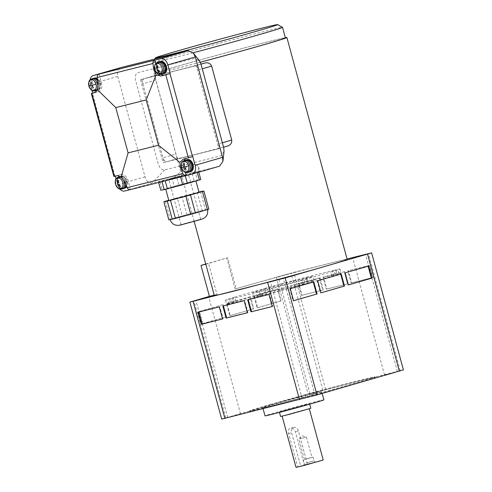 <?xml version="1.0" encoding="UTF-8"?>
<svg xmlns="http://www.w3.org/2000/svg" width="492" height="492" viewBox="0 0 492 492"><rect width="100%" height="100%" fill="white"/><g stroke="black" fill="none" stroke-linecap="round" stroke-linejoin="round"><path stroke-width="0.37" stroke-dasharray="2.46 1.84" d="M200.287 62.238A68.843 1.199 164.8 0 1 171.228 69.784A68.843 1.199 164.8 0 1 154.027 73.622A68.843 1.199 164.8 0 1 196.419 60.94A68.843 1.199 164.8 0 1 269.702 41.365A68.843 1.199 164.8 0 1 285.323 37.687M347.192 259.444A68.843 1.199 -15.2 0 0 329.997 263.281A68.843 1.199 -15.2 0 0 236.16 288.681L227.747 257.734A68.843 1.199 -15.2 0 0 208.59 263.509L216.997 294.462A68.843 1.199 -15.2 0 0 214.321 295.538M227.47 146.062A68.843 1.199 164.8 0 1 194.297 154.697A68.843 1.199 164.8 0 1 177.803 158.522C177.397 158.504 176.794 157.016 175.995 154.045L155.896 80.073C155.091 77.146 154.875 75.614 155.244 75.491A68.843 1.199 -15.2 0 0 171.739 71.666A68.843 1.199 -15.2 0 0 200.976 64.077M155.896 80.073L142.858 83.837A4.692 3.136 73.9 0 1 144.593 78.566L155.244 75.491L144.666 78.548L194.334 66.082A4.692 3.136 73.9 0 1 198.608 69.846L202.261 68.794M312.98 395.931L302.254 398.754L312.98 395.931M288.939 273.89L278.214 276.713L288.939 273.89M320.729 390.888L310.003 393.711L320.729 390.888M395.273 372.18L384.547 375.009L395.273 372.18M238.435 414.633L227.71 417.462L238.435 414.633M193.116 52.779A67.281 1.175 164.8 0 1 169.476 58.892A67.281 1.175 164.8 0 1 152.668 62.644A67.281 1.175 164.8 0 1 152.674 62.619A67.281 1.175 164.8 0 1 174.008 55.94A67.281 1.175 164.8 0 1 265.711 31.119A67.281 1.175 164.8 0 1 282.506 27.349M200.275 62.213A67.281 1.175 164.8 0 1 172.348 69.458A67.281 1.175 164.8 0 1 155.54 73.21A67.281 1.175 164.8 0 1 196.966 60.824A67.281 1.175 164.8 0 1 268.583 41.685A67.281 1.175 164.8 0 1 285.391 37.933M270.477 405.045A64.932 1.132 164.8 0 1 337.813 386.552A64.932 1.132 164.8 0 1 375.205 377.462A64.932 1.132 164.8 0 1 354.615 383.932A64.932 1.132 164.8 0 1 287.279 402.425A64.932 1.132 164.8 0 1 249.887 411.515A64.932 1.132 164.8 0 1 270.477 405.045M270.317 404.442A64.932 1.132 164.8 0 1 337.647 385.949A64.932 1.132 164.8 0 1 375.045 376.86A64.932 1.132 164.8 0 1 354.449 383.329A64.932 1.132 164.8 0 1 287.119 401.823A64.932 1.132 164.8 0 1 249.721 410.912A64.932 1.132 164.8 0 1 270.317 404.442M323.896 399.848A30.51 0.535 -15.2 0 0 306.325 404.123A30.51 0.535 -15.2 0 0 274.69 412.813A30.51 0.535 -15.2 0 0 265.01 415.851M312.008 394.738A30.51 0.535 164.8 0 1 280.366 403.428A30.51 0.535 164.8 0 1 262.796 407.696A30.51 0.535 164.8 0 1 272.476 404.658A30.51 0.535 164.8 0 1 304.111 395.968A30.51 0.535 164.8 0 1 321.682 391.7A30.51 0.535 164.8 0 1 312.008 394.738M310.784 408.28L280.588 416.484M304.591 405.31L279.358 411.952L300.544 405.937L309.554 403.748L304.591 405.31M307.414 464.141L300.698 466.078L291.676 432.862A4.692 3.493 -104.1 0 1 293.89 427.339A4.692 3.493 -104.1 0 1 298.392 430.924L307.414 464.141L304.388 464.897L295.36 431.687C294.241 429.036 292.537 427.892 290.255 428.255C288.453 429.067 287.918 430.857 288.65 433.624L297.672 466.834L296.043 467.4M304.806 410.088L282.094 416.072L301.166 410.66L309.271 408.686L304.806 410.088M305.753 464.682L315.409 462.136L305.753 464.682M305.926 463.027L314.13 460.863L305.926 463.027M304.899 459.251L313.103 457.093L304.899 459.251M310.729 457.788L304.419 459.448L310.729 457.788M300.126 438.679L306.43 437.019L300.126 438.679M300.698 466.078L297.672 466.834M323.219 460.014L304.388 464.897M293.89 427.339L290.255 428.255M372.395 277.617L372.954 277.457L369.67 265.379L369.111 265.539L372.395 277.617L351.103 282.962L347.826 270.883L348.385 270.723L351.663 282.795L351.103 282.962M369.111 265.539L347.826 270.883M347.555 283.847L348.115 283.687L344.837 271.609L344.277 271.775L347.555 283.847L326.27 289.191L322.992 277.113L323.552 276.953L326.829 289.032L326.27 289.191M344.277 271.775L322.992 277.113M301.996 295.262L323.281 289.917L301.436 295.421L301.996 295.262L298.712 283.183L298.152 283.343L301.436 295.421M326.829 289.032L348.115 283.687M351.663 282.795L372.954 277.457M323.281 289.917L320.003 277.845L319.443 278.005L322.721 290.083M319.443 278.005L298.152 283.343M290.286 288.669L289.776 288.798L293.06 300.876L293.558 300.729L293.06 300.876M313.281 282.033L313.785 281.891M289.776 288.798L313.275 282.014M317.703 280.76L317.192 280.889L320.476 292.961L320.975 292.82L320.476 292.961M340.698 274.124L341.202 273.976M317.192 280.889L340.692 274.106M348.391 284.905L347.893 285.053L348.397 284.923M345.12 272.845L344.609 272.974L347.893 285.053M344.609 272.974L368.619 266.067M197.999 312.248L198.565 312.106M223.128 318.822L222.568 318.982L223.128 318.822L219.844 306.744L219.284 306.91M198.559 312.088L219.844 306.744M222.833 306.018L244.124 300.673M247.396 312.734L247.962 312.592L244.684 300.514M272.796 306.362L272.236 306.522L272.796 306.362L269.518 294.284L268.958 294.444M247.402 312.752L247.962 312.592M247.667 299.788L248.232 299.64M248.226 299.622L269.518 294.284M281.172 300.907L280.668 301.036L277.383 288.958L277.894 288.829L281.172 300.907L257.673 307.691L254.395 295.612L253.884 295.741L257.168 307.814L257.673 307.691M277.894 288.829L254.395 295.612M253.755 308.816L253.251 308.945L249.967 296.867L250.477 296.744L253.755 308.816L230.256 315.6L226.978 303.521L226.468 303.65L229.752 315.729L230.256 315.6M250.477 296.744L226.978 303.521M202.335 323.638L226.338 316.731L202.335 323.638L199.051 311.565L199.561 311.436L202.839 323.515M229.752 315.729L253.251 308.945M257.168 307.814L280.668 301.036M225.834 316.86L222.55 304.782L223.06 304.653L226.338 316.731M223.06 304.653L199.561 311.436M142.858 83.837L162.957 157.809L175.995 154.045M177.803 158.522L167.225 161.579A4.692 3.136 73.9 0 1 162.957 157.809M167.225 161.579L216.966 149.094A4.692 3.136 73.9 0 1 216.898 149.113M222.359 142.766L218.706 143.824A4.692 3.136 73.9 0 1 216.966 149.094M218.706 143.824L198.608 69.846M403.409 369.879L308.109 394.049L221.683 419.098M369.67 265.379L348.385 270.723M344.837 271.609L323.552 276.953M320.003 277.845L298.712 283.183M277.383 288.958L253.884 295.741M249.967 296.867L226.468 303.65M222.55 304.782L199.051 311.565M205.767 264.038L226.732 257.986L235.145 288.939L236.16 288.681M226.732 257.986L227.747 257.734M205.81 264.21L208.59 263.509M235.145 288.939L293.81 272.322L347.063 258.958M214.217 295.157L216.997 294.462M263.564 293.902A31.291 0.547 -15.2 0 0 253.638 297.02A31.291 0.547 -15.2 0 0 271.658 292.642A31.291 0.547 -15.2 0 0 304.111 283.724A31.291 0.547 -15.2 0 0 314.031 280.612A31.291 0.547 -15.2 0 0 296.012 284.991A31.291 0.547 -15.2 0 0 263.564 293.902M262.414 289.671A31.291 0.547 -15.2 0 0 252.488 292.789A31.291 0.547 -15.2 0 0 270.508 288.41A31.291 0.547 -15.2 0 0 302.961 279.499A31.291 0.547 -15.2 0 0 312.887 276.381A31.291 0.547 -15.2 0 0 294.862 280.76A31.291 0.547 -15.2 0 0 262.414 289.671M302.986 284.548A55.547 0.972 -15.2 0 0 319.818 279.782A55.547 0.972 -15.2 0 0 331.768 276.246L337.155 274.721A59.298 1.033 -15.2 0 0 341.061 273.269A59.298 1.033 -15.2 0 0 338.945 273.558L333.902 274.856A55.547 0.972 -15.2 0 0 307.826 281.399L304.616 282.168A59.298 1.033 -15.2 0 0 268.417 291.971L264.684 293.078A55.547 0.972 -15.2 0 0 235.902 301.381L230.514 302.906A59.298 1.033 -15.2 0 0 226.609 304.363A59.298 1.033 -15.2 0 0 228.725 304.068L233.774 302.771A55.547 0.972 -15.2 0 0 259.844 296.227L263.06 295.458A59.298 1.033 -15.2 0 0 299.259 285.655L302.986 284.548L301.836 280.323A55.547 0.972 164.8 0 0 318.675 275.557A55.547 0.972 164.8 0 0 330.618 272.014L332.118 271.596L333.268 275.821M302.014 284.843L300.864 280.612L298.109 281.43A59.298 1.033 164.8 0 1 261.91 291.227L259.505 291.817L260.674 296.03L259.505 291.817M335.31 274.493L334.16 270.268L337.795 269.333A59.298 1.033 164.8 0 1 339.911 269.038A59.298 1.033 164.8 0 1 336.005 270.495L332.118 271.596M265.655 292.789L264.505 288.558L263.54 288.847L264.684 293.078M235.902 301.381L234.752 297.156L233.257 297.58L234.401 301.805M259.844 296.227L258.694 292.002L259.524 291.805M258.694 292.002A55.547 0.972 164.8 0 1 232.624 298.546L233.774 302.771M232.359 303.133L231.215 298.908L232.624 298.546M231.215 298.908L227.581 299.843A59.298 1.033 164.8 0 1 225.459 300.132A59.298 1.033 164.8 0 1 229.364 298.681L233.257 297.58M234.752 297.156A55.547 0.972 164.8 0 1 263.54 288.847M264.505 288.558L267.267 287.74A59.298 1.033 164.8 0 1 303.466 277.943L305.87 277.359L307.002 281.596M307.826 281.399L306.676 277.174L305.846 277.371L306.99 281.602M306.676 277.174A55.547 0.972 164.8 0 1 332.752 270.631L333.902 274.856M334.16 270.268L332.752 270.631M300.864 280.612L301.836 280.323M202.698 210.478A19.403 0.338 -15.2 0 0 194.549 212.593A19.403 0.338 -15.2 0 0 176.247 217.636A19.403 0.338 -15.2 0 0 170.097 219.567A19.403 0.338 -15.2 0 0 170.515 219.524A19.403 0.338 -15.2 0 0 174.943 218.485A19.403 0.338 -15.2 0 0 183.085 216.375A19.403 0.338 -15.2 0 0 201.388 211.326A19.403 0.338 -15.2 0 0 207.544 209.395A19.403 0.338 -15.2 0 0 207.12 209.438A19.403 0.338 -15.2 0 0 202.698 210.478M224.038 151.462L221.019 155.78L164.758 169.9C161.886 170.177 159.746 168.295 158.35 164.248L135.589 80.46C134.746 76.278 135.651 73.628 138.307 72.527L194.561 58.407L199.254 60.578M192.126 174.094L219.543 166.185L198.405 171.487L198.571 166.819L195.49 163.996L188.971 165.343L173.27 177.797L152.133 183.098C148.941 183.43 146.567 181.339 145.017 176.825L117.742 76.432C116.788 71.777 117.797 68.837 120.755 67.613M180.613 176.997L180.502 176.597A21.125 0.369 -15.2 0 0 185.164 175.312L197.107 171.862A21.125 0.369 -15.2 0 0 198.565 171.382L195.17 172.009L197.384 180.164A21.125 0.369 -15.2 0 0 195.89 180.533A21.125 0.369 -15.2 0 0 194.186 180.964L178.842 185.041A21.125 0.369 -15.2 0 0 174.18 186.32L162.237 189.771A21.125 0.369 -15.2 0 0 160.779 190.25M195.17 172.009A21.125 0.369 -15.2 0 0 193.67 172.378A21.125 0.369 -15.2 0 0 191.972 172.815L194.186 180.964M123.72 188.418A6.261 4.182 73.9 0 1 118.547 183.461A6.261 4.182 73.9 0 1 120.282 176.505M120.405 176.45A6.261 4.182 73.9 0 1 120.823 176.29A6.261 4.182 73.9 0 1 120.921 176.265A6.261 4.182 73.9 0 1 125.761 179.186A6.261 4.182 73.9 0 1 126.493 186.111M124.759 188.178A6.261 4.182 73.9 0 1 119.082 183.227A6.261 4.182 73.9 0 1 121.383 176.124A6.261 4.182 73.9 0 1 121.481 176.099A6.261 4.182 73.9 0 1 126.536 179.432A6.261 4.182 73.9 0 1 126.715 186.628M189.611 171.886A6.261 4.182 73.9 0 1 184.432 166.929A6.261 4.182 73.9 0 1 186.173 159.974M187.181 159.623A6.261 4.182 -106.1 0 0 184.992 166.763A6.261 4.182 -106.1 0 0 190.65 171.647M198.996 192.261L168.799 200.472M191.972 181.665L165.681 188.996L186.247 183.67L195.877 180.792L191.972 181.665M162.944 73.757A6.261 4.182 73.9 0 1 157.772 68.8A6.261 4.182 73.9 0 1 159.513 61.851M163.99 73.517A6.261 4.182 73.9 0 1 158.332 68.64A6.261 4.182 73.9 0 1 160.521 61.494M97.416 79.021A6.261 4.182 73.9 0 1 100.27 85.337A6.261 4.182 73.9 0 1 97.631 90.184A6.261 4.182 73.9 0 1 97.539 90.214A6.261 4.182 73.9 0 1 97.164 90.282M97.059 90.288A6.261 4.182 73.9 0 1 91.881 85.331A6.261 4.182 73.9 0 1 93.621 78.382M94.63 78.025A6.261 4.182 -106.1 0 0 92.441 85.171A6.261 4.182 -106.1 0 0 98.099 90.048A6.261 4.182 -106.1 0 0 98.191 90.024A6.261 4.182 -106.1 0 0 100.811 84.716A6.261 4.182 -106.1 0 0 97.342 78.425M123 188.362A5.947 3.973 73.9 0 1 117.606 183.657A5.947 3.973 73.9 0 1 119.79 176.911A5.947 3.973 73.9 0 1 119.882 176.886A5.947 3.973 73.9 0 1 125.275 181.591A5.947 3.973 73.9 0 1 123.086 188.338A5.947 3.973 73.9 0 1 123 188.362M124.347 187.969A5.947 3.973 73.9 0 1 124.205 188.012A5.947 3.973 73.9 0 1 124.119 188.036A5.947 3.973 73.9 0 1 118.726 183.338A5.947 3.973 73.9 0 1 120.909 176.591A5.947 3.973 73.9 0 1 121.001 176.567A5.947 3.973 73.9 0 1 125.558 179.273A5.947 3.973 73.9 0 1 126.346 185.785M188.891 171.825A5.947 3.973 73.9 0 1 183.498 167.126A5.947 3.973 73.9 0 1 185.681 160.38A5.947 3.973 73.9 0 1 185.773 160.355A5.947 3.973 73.9 0 1 191.16 165.06A5.947 3.973 73.9 0 1 188.977 171.806A5.947 3.973 73.9 0 1 188.891 171.825M190.238 171.437A5.947 3.973 73.9 0 1 190.097 171.48A5.947 3.973 73.9 0 1 190.01 171.505A5.947 3.973 73.9 0 1 184.617 166.8A5.947 3.973 73.9 0 1 186.8 160.054A5.947 3.973 73.9 0 1 186.892 160.029A5.947 3.973 73.9 0 1 186.942 160.017M200.502 191.634L205.422 209.752A21.125 0.369 -15.2 0 0 203.928 210.121A21.125 0.369 -15.2 0 0 202.224 210.551L197.304 192.44L181.96 196.511L186.88 214.629A21.125 0.369 -15.2 0 0 182.225 215.914L177.298 197.796L168.744 200.269M162.225 73.702A5.947 3.973 73.9 0 1 156.837 68.997A5.947 3.973 73.9 0 1 159.021 62.25A5.947 3.973 73.9 0 1 159.113 62.226A5.947 3.973 73.9 0 1 164.5 66.93A5.947 3.973 73.9 0 1 162.317 73.677A5.947 3.973 73.9 0 1 162.225 73.702M163.578 73.308A5.947 3.973 73.9 0 1 163.436 73.351A5.947 3.973 73.9 0 1 163.344 73.376A5.947 3.973 73.9 0 1 157.957 68.677A5.947 3.973 73.9 0 1 160.14 61.931A5.947 3.973 73.9 0 1 160.232 61.906A5.947 3.973 73.9 0 1 160.281 61.894M96.34 90.233A5.947 3.973 73.9 0 1 90.946 85.528A5.947 3.973 73.9 0 1 93.129 78.781A5.947 3.973 73.9 0 1 93.222 78.757A5.947 3.973 73.9 0 1 98.615 83.462A5.947 3.973 73.9 0 1 96.426 90.208A5.947 3.973 73.9 0 1 96.34 90.233M97.459 79.378A5.947 3.973 73.9 0 1 100.054 85.362A5.947 3.973 73.9 0 1 97.545 89.888A5.947 3.973 73.9 0 1 97.459 89.913A5.947 3.973 73.9 0 1 92.065 85.208A5.947 3.973 73.9 0 1 94.249 78.462A5.947 3.973 73.9 0 1 94.341 78.437A5.947 3.973 73.9 0 1 94.396 78.425M119.611 176.64A6.261 4.182 -106.1 0 0 117.428 183.78A6.261 4.182 -106.1 0 0 123.08 188.664M185.502 160.109A6.261 4.182 -106.1 0 0 183.313 167.249A6.261 4.182 -106.1 0 0 188.971 172.132M158.842 61.98A6.261 4.182 -106.1 0 0 156.653 69.12A6.261 4.182 -106.1 0 0 162.311 74.003M92.951 78.511A6.261 4.182 -106.1 0 0 90.768 85.657A6.261 4.182 -106.1 0 0 96.42 90.534M185.841 174.642L168.75 179.408L185.841 174.642M183.596 224.131L200.687 219.364L183.596 224.131M97.188 90.214A6.261 4.182 -106.1 0 0 97.644 80.842M125.798 184.5A6.261 4.182 -106.1 0 0 120.472 176.499M205.422 209.752L208.823 209.125M186.88 214.629L202.224 210.551M165.355 201.246L170.275 219.358L182.225 215.914M170.275 219.358A21.125 0.369 -15.2 0 0 168.817 219.844M198.934 192.028A21.125 0.369 -15.2 0 0 197.304 192.44M181.96 196.511A21.125 0.369 -15.2 0 0 177.298 197.796M99.169 74.058L101.524 82.742A7.823 5.221 73.9 0 1 98.628 91.53A7.823 5.221 73.9 0 1 98.511 91.561L95.737 92.256M155.835 63.431L157.28 68.751A7.823 5.221 -106.1 0 0 161.075 74.36M185.453 172.44L183.94 166.88A7.823 5.221 73.9 0 1 184.26 160.46A6.261 4.182 73.9 0 0 181.942 167.569A6.261 4.182 73.9 0 0 187.618 172.52M186.136 158.381A7.823 5.221 73.9 0 1 186.837 158.092A7.823 5.221 73.9 0 1 186.96 158.061L192.784 156.597M130.306 189.617L128.191 180.865A7.823 5.221 -106.1 0 0 121.069 174.592L113.904 176.468M91.979 90.43L90.325 84.341A7.823 5.221 73.9 0 1 90.048 79.858M200.779 179.537L197.384 180.164M119.894 189.069A7.823 5.221 73.9 0 1 117.6 184.734L116.014 178.903M130.546 189.549L130.048 189.672M185.164 175.312L185.299 175.822M197.107 171.862L197.31 172.606M198.565 171.382L198.78 172.175M191.972 172.815L176.628 176.886L178.842 185.041M176.628 176.886A21.125 0.369 -15.2 0 0 171.966 178.172L174.18 186.32M171.966 178.172L160.023 181.616L162.237 189.771M160.023 181.616A21.125 0.369 -15.2 0 0 158.565 182.102L158.67 182.501M158.565 182.102L162.016 181.665M161.96 181.474A21.125 0.369 -15.2 0 0 165.158 180.669L165.214 180.859M165.158 180.669L180.502 176.597M173.27 177.797A21.906 0.381 164.8 0 1 199.703 171.001A21.906 0.381 164.8 0 1 198.405 171.487M140.509 79.63L163.067 162.661L218.817 148.676L196.259 65.645L140.509 79.63L197.378 65.319L219.936 148.35L164.187 162.342L141.622 79.31M218.817 148.676L219.936 148.35M197.378 65.319L196.259 65.645M163.067 162.661L164.187 162.342M288.65 433.624L291.676 432.862M298.392 430.924L295.36 431.687M201 64.157L194.334 66.082M325.599 389.32L293.81 272.322M276.326 277.051L308.109 394.049M400.205 370.599L368.422 253.601M225.748 417.819L193.965 300.821M299.259 285.655L298.109 281.43M331.768 276.246L330.618 272.014M338.945 273.558L337.795 269.333M336.005 270.495L337.155 274.721M304.616 282.168L303.466 277.943M268.417 291.971L267.267 287.74M230.514 302.906L229.364 298.681M228.725 304.068L227.581 299.843M263.06 295.458L261.91 291.227M199.149 219.641L183.368 223.915C178.83 225.275 178.571 225.447 182.587 224.42L198.368 220.145C202.907 218.786 203.165 218.614 199.149 219.641M121.727 189.051A6.261 4.182 73.9 0 1 116.05 184.1A6.261 4.182 73.9 0 1 118.351 177.003M160.958 74.39A6.261 4.182 73.9 0 1 155.281 69.44A6.261 4.182 73.9 0 1 157.581 62.343M95.067 90.928A6.261 4.182 73.9 0 1 89.39 85.977A6.261 4.182 73.9 0 1 91.69 78.874M164.758 169.9L152.133 183.098L124.716 191.013M95.196 92.514L98.511 91.561M101.524 82.742L98.025 83.751M154.752 69.483L157.28 68.751M183.461 159.07L186.96 158.061M183.94 166.88L181.413 167.606M124.691 181.88L128.191 180.865M121.069 174.592L117.57 175.601M114.999 176.124L92.441 93.093M145.017 176.825L117.6 184.734M117.742 76.432L90.325 84.341M154.027 73.622L194.162 221.338M315.089 395.267L283.3 278.269M322.838 390.224L291.049 273.226M397.382 371.522L365.593 254.524M240.545 413.975L208.756 296.977M152.668 62.644L155.54 73.21M375.045 376.86L375.205 377.462M154.691 59.095L152.674 62.619M263.097 408.797L262.796 407.696M279.474 412.394L279.358 411.952M313.103 457.093L314.13 460.863L315.409 462.136M304.419 459.448L298.884 439.067L302.039 435.777L306.43 437.019L311.971 457.4M303.853 465.278L304.314 463.532L303.287 459.756M309.671 404.19L309.554 403.748M322.155 393.434L321.682 391.7M249.721 410.912L249.887 411.515M227.71 417.462L195.921 300.458M384.547 375.009L352.764 258.011M310.003 393.711L278.214 276.713M302.254 398.754L270.465 281.756M253.638 297.02L252.488 292.789M314.031 280.612L312.887 276.381M339.911 269.038L341.061 273.269M305.87 277.359L307.014 281.584M225.459 300.132L226.609 304.363M259.53 291.799L260.68 296.024M120.823 176.29L121.383 176.124M119.79 176.911L120.909 176.591M185.681 160.38L186.8 160.054M159.021 62.25L160.14 61.931M93.129 78.781L94.249 78.462M200.687 219.364L188.381 174.076M181.056 224.696L168.75 179.408M96.426 90.208L97.545 89.888M162.317 73.677L163.436 73.351M188.977 171.806L190.097 171.48M123.086 188.338L124.205 188.012M98.628 91.53L95.104 92.545M97.631 90.184L98.191 90.024M186.837 158.092L183.319 159.107M198.571 166.819L199.703 171.001"/><path stroke-width="0.74" d="M194.162 221.338L214.321 295.538A68.843 1.199 -15.2 0 0 231.523 291.701A68.843 1.199 -15.2 0 0 304.806 272.119A68.843 1.199 -15.2 0 0 347.192 259.444L286.897 37.521A68.843 1.199 164.8 0 1 200.287 62.238M281.19 278.933L270.465 281.756L281.19 278.933M363.483 255.182L352.764 258.011L363.483 255.182M206.646 297.635L195.921 300.458L206.646 297.635M257.623 30.928A63.37 1.107 164.8 0 1 191.425 49.102A63.37 1.107 164.8 0 1 155.423 57.822A63.37 1.107 164.8 0 1 175.515 51.531A63.37 1.107 164.8 0 1 240.736 33.616A63.37 1.107 164.8 0 1 277.703 24.6A63.37 1.107 164.8 0 1 257.623 30.928M277.703 24.6L282.506 27.349A67.281 1.175 164.8 0 1 282.519 27.367A67.281 1.175 164.8 0 1 261.184 34.065A67.281 1.175 164.8 0 1 193.116 52.779M263.097 408.797L265.01 415.851A30.51 0.535 -15.2 0 0 282.58 411.583A30.51 0.535 -15.2 0 0 314.222 402.893A30.51 0.535 -15.2 0 0 323.896 399.848L322.155 393.434M279.474 412.394L280.588 416.484L289.597 414.295L310.784 408.28L309.671 404.19M282.125 416.189L296.043 467.4L304.154 465.432L323.219 460.014L309.308 408.803M293.564 300.747L290.286 288.669L313.785 281.891L317.063 293.964L293.564 300.747L316.559 294.093L313.281 282.033M320.981 292.838L317.703 280.76L341.202 273.976L344.48 286.055L320.981 292.838L343.976 286.184L340.698 274.124M371.897 278.14L348.397 284.923L345.12 272.845L368.619 266.067L371.897 278.14L348.391 284.905M344.48 286.055L343.976 286.184M317.063 293.964L316.559 294.093M371.392 278.269L368.114 266.209M198.565 312.106L201.843 324.166L222.562 318.964L201.283 324.326L197.999 312.248L219.284 306.91L222.568 318.982M223.399 305.876L226.677 317.93L247.396 312.734M272.236 306.522L250.951 311.86L272.236 306.504L268.958 294.444L247.667 299.788L250.951 311.86M226.677 317.93L226.117 318.096L222.833 306.018L244.124 300.673L247.402 312.752L226.117 318.096M201.843 324.166L201.283 324.326M248.232 299.64L251.51 311.7M282.519 27.367L285.391 37.933A67.281 1.175 164.8 0 1 200.275 62.213M189.894 302.1L221.683 419.098L316.983 394.928L403.409 369.879L371.626 252.882L285.194 277.931L189.894 302.1L209.407 296.362L200.994 265.416L205.767 264.038M285.323 37.687A68.843 1.199 164.8 0 1 286.897 37.521M200.976 64.077A68.843 1.199 -15.2 0 0 204.912 63.031C207.975 62.281 210.219 63.302 211.646 66.088L231.744 140.06C231.929 143.166 230.508 145.171 227.47 146.062L223.559 147.194L227.47 146.062M200.994 265.416L205.81 264.21M347.063 258.958L371.626 252.882M209.407 296.362L214.217 295.157M120.602 188.639A5.547 3.702 73.9 0 1 115.552 184.186A5.547 3.702 73.9 0 1 117.693 177.932A5.547 3.702 73.9 0 1 122.742 182.384A5.547 3.702 73.9 0 1 120.602 188.639A10.172 7.571 75.9 0 1 117.693 177.932M186.493 172.108A5.547 3.702 73.9 0 1 181.443 167.655A5.547 3.702 73.9 0 1 183.584 161.401A5.547 3.702 73.9 0 1 188.633 165.853A5.547 3.702 73.9 0 1 186.493 172.108M159.832 73.978A5.547 3.702 73.9 0 1 154.783 69.526A5.547 3.702 73.9 0 1 156.923 63.271A5.547 3.702 73.9 0 1 161.973 67.724A5.547 3.702 73.9 0 1 159.832 73.978A10.172 7.571 -104.1 0 1 156.923 63.271M93.941 90.51A5.547 3.702 73.9 0 1 88.892 86.057A5.547 3.702 73.9 0 1 91.032 79.802A5.547 3.702 73.9 0 1 96.081 84.255A5.547 3.702 73.9 0 1 93.941 90.51M90.048 79.858A7.823 5.221 73.9 0 1 93.222 75.553L120.755 67.613L188.165 50.694L193.381 53.105L199.254 60.578L200.97 64.058L223.737 147.84L224.038 151.462L222.901 161.388L219.543 166.185M193.381 53.105L195.287 56.974L222.562 157.366L222.901 161.388M126.493 186.111A6.261 4.182 73.9 0 1 124.298 188.313A6.261 4.182 73.9 0 1 124.199 188.338A6.261 4.182 73.9 0 1 123.72 188.418M186.173 159.974A6.261 4.182 73.9 0 1 186.714 159.752A6.261 4.182 73.9 0 1 186.806 159.728A6.261 4.182 73.9 0 1 192.483 164.679A6.261 4.182 73.9 0 1 190.183 171.782A6.261 4.182 73.9 0 1 190.09 171.806A6.261 4.182 73.9 0 1 189.611 171.886M190.65 171.647A6.261 4.182 -106.1 0 0 190.742 171.622A6.261 4.182 -106.1 0 0 193.042 164.519A6.261 4.182 -106.1 0 0 187.366 159.568A6.261 4.182 -106.1 0 0 187.274 159.593A6.261 4.182 -106.1 0 0 187.181 159.623M165.749 189.236L168.799 200.472L189.365 195.146L198.996 192.261L195.933 180.995M159.513 61.851A6.261 4.182 73.9 0 1 160.054 61.629A6.261 4.182 73.9 0 1 160.146 61.605A6.261 4.182 73.9 0 1 165.822 66.555A6.261 4.182 73.9 0 1 163.522 73.652A6.261 4.182 73.9 0 1 163.43 73.677A6.261 4.182 73.9 0 1 162.944 73.757M160.521 61.494A6.261 4.182 73.9 0 1 160.613 61.463A6.261 4.182 73.9 0 1 160.706 61.439A6.261 4.182 73.9 0 1 166.382 66.389A6.261 4.182 73.9 0 1 164.082 73.492A6.261 4.182 73.9 0 1 163.99 73.517M93.621 78.382A6.261 4.182 73.9 0 1 94.163 78.16A6.261 4.182 73.9 0 1 94.261 78.136A6.261 4.182 73.9 0 1 97.416 79.021M97.342 78.425A6.261 4.182 -106.1 0 0 94.821 77.976A6.261 4.182 -106.1 0 0 94.722 78A6.261 4.182 -106.1 0 0 94.63 78.025M207.36 209.604L195.416 213.054L190.496 194.937L202.44 191.486L207.36 209.604A21.125 0.369 -15.2 0 0 208.823 209.125L203.897 191.007L200.502 191.634A21.125 0.369 -15.2 0 0 199.002 192.009A21.125 0.369 -15.2 0 0 198.934 192.028M120.472 176.499A6.261 4.182 -106.1 0 0 119.802 176.585A6.261 4.182 -106.1 0 0 119.704 176.61A6.261 4.182 -106.1 0 0 119.611 176.64M188.971 172.132A6.261 4.182 -106.1 0 0 189.063 172.102A6.261 4.182 -106.1 0 0 191.363 165.005A6.261 4.182 -106.1 0 0 185.687 160.054A6.261 4.182 -106.1 0 0 185.595 160.078A6.261 4.182 -106.1 0 0 185.502 160.109M162.311 74.003A6.261 4.182 -106.1 0 0 162.403 73.978A6.261 4.182 -106.1 0 0 164.703 66.875A6.261 4.182 -106.1 0 0 159.027 61.924A6.261 4.182 -106.1 0 0 158.934 61.949A6.261 4.182 -106.1 0 0 158.842 61.98M97.644 80.842A6.261 4.182 -106.1 0 0 93.142 78.456A6.261 4.182 -106.1 0 0 93.043 78.48A6.261 4.182 -106.1 0 0 92.951 78.511M96.42 90.534A6.261 4.182 -106.1 0 0 96.518 90.51A6.261 4.182 -106.1 0 0 97.188 90.214M123.08 188.664A6.261 4.182 -106.1 0 0 123.178 188.639A6.261 4.182 -106.1 0 0 125.798 184.5M172.218 219.211L168.817 219.844L163.898 201.726L167.292 201.099L172.218 219.211A21.125 0.369 -15.2 0 0 175.416 218.411L170.49 200.293L185.835 196.222A21.125 0.369 -15.2 0 0 190.496 194.937M185.835 196.222L190.761 214.334A21.125 0.369 -15.2 0 0 195.416 213.054M190.761 214.334L175.416 218.411M94.396 78.425A5.947 3.973 73.9 0 1 97.459 79.378M160.281 61.894A5.947 3.973 73.9 0 1 165.601 66.543A5.947 3.973 73.9 0 1 163.578 73.308M202.44 191.486A21.125 0.369 -15.2 0 0 203.897 191.007M168.744 200.269L165.355 201.246A21.125 0.369 -15.2 0 0 163.898 201.726M167.292 201.099A21.125 0.369 -15.2 0 0 170.49 200.293M186.942 160.017A5.947 3.973 73.9 0 1 192.261 164.666A5.947 3.973 73.9 0 1 190.238 171.437M126.346 185.785A5.947 3.973 73.9 0 1 124.347 187.969M115.78 107.594L146.192 99.962L158.498 145.251L128.086 152.883L115.78 107.594L97.361 89.642L95.196 92.514M95.104 92.545L95.011 92.57A211.222 3.684 -15.2 0 1 91.807 93.339L92.68 93.025L91.979 90.43M128.086 152.883L121.118 177.095L117.57 175.601A211.222 3.684 164.8 0 1 114.365 176.37L91.807 93.339M93.222 75.553A7.823 5.221 73.9 0 1 93.339 75.522L98.923 74.132A3.444 2.565 75.9 0 0 97.238 77.484A211.222 157.194 75.9 0 0 98.025 83.751L97.361 89.642M95.737 92.256L92.68 93.025M161.075 74.36A7.823 5.221 -106.1 0 0 164.396 75.03L170.226 73.566L165.792 74.778A211.222 3.684 164.8 0 1 160.896 76.039L156.081 74.907L146.192 99.962M156.081 74.907L153.781 69.759L154.752 69.483M97.238 77.484L152.987 63.493A211.222 157.194 75.9 0 0 153.781 69.759M152.987 63.493A3.444 2.565 -104.1 0 1 154.679 60.141L155.835 63.431M165.792 74.778L188.35 157.809L192.784 156.597L195.146 165.275A7.823 5.221 73.9 0 1 192.243 174.063A7.823 5.221 73.9 0 1 192.126 174.094L186.056 175.632A3.444 2.565 -104.1 0 1 185.988 175.644A3.444 2.565 -104.1 0 1 182.919 173.67A211.222 157.194 -104.1 0 1 180.441 167.889L179.844 162.36L158.498 145.251M179.844 162.36L183.319 159.107M188.35 157.809A211.222 3.684 164.8 0 1 183.461 159.07M185.595 160.078L184.242 160.466C180.699 162.508 181.966 162.877 181.234 164.267L181.443 167.729L183.141 170.884C184.469 171.696 183.737 172.612 187.587 172.526L187.71 172.495A6.261 4.182 73.9 0 0 190.01 165.392A6.261 4.182 73.9 0 0 184.334 160.441A6.261 4.182 73.9 0 0 184.242 160.466A7.823 5.221 73.9 0 1 186.136 158.381M186.296 175.558L185.453 172.44M121.118 177.095L124.691 181.88A211.222 157.194 -104.1 0 0 127.17 187.661A3.444 2.565 75.9 0 0 130.239 189.635A3.444 2.565 75.9 0 0 130.306 189.617L185.927 175.662M91.346 93.437L113.904 176.468L114.365 176.37M126.715 186.628A6.261 4.182 73.9 0 1 124.857 188.153A6.261 4.182 73.9 0 1 124.759 188.178M154.918 60.073L160.749 58.609A7.823 5.221 73.9 0 1 167.87 64.882L170.226 73.566M158.67 182.501L160.779 190.25L164.174 189.623A21.125 0.369 -15.2 0 0 167.378 188.823L182.723 184.746A21.125 0.369 -15.2 0 0 187.378 183.461L199.322 180.017A21.125 0.369 -15.2 0 0 200.779 179.537L198.78 172.175M116.014 178.903L115.269 176.154M130.048 189.672L124.716 191.013A7.823 5.221 73.9 0 1 119.894 189.069M185.299 175.822L187.378 183.461M182.723 184.746L180.613 176.997M197.31 172.606L199.322 180.017M162.016 181.665L164.174 189.623M165.214 180.859L167.378 188.823M204.912 63.031L201 64.157M202.261 68.794L211.646 66.088M231.744 140.06L222.359 142.766M399.344 371.159L367.555 254.161M316.983 394.928L285.194 277.931M299.493 399.664L267.703 282.666M224.887 418.384L193.098 301.381M123.178 188.639L121.696 189.063C117.852 189.149 118.578 188.227 117.256 187.415L115.558 184.26L115.343 180.804C116.075 179.408 114.808 179.039 118.351 177.003A6.261 4.182 73.9 0 1 118.449 176.979A6.261 4.182 73.9 0 1 124.119 181.929A6.261 4.182 73.9 0 1 121.819 189.026A6.261 4.182 73.9 0 1 121.727 189.051M162.403 73.978L160.927 74.403C157.077 74.489 157.803 73.566 156.481 72.754L154.783 69.606L154.574 66.143C155.306 64.747 154.039 64.378 157.581 62.343A6.261 4.182 73.9 0 1 157.674 62.318A6.261 4.182 73.9 0 1 163.35 67.269A6.261 4.182 73.9 0 1 161.05 74.366A6.261 4.182 73.9 0 1 160.958 74.39M96.518 90.51L95.036 90.934C91.192 91.02 91.918 90.104 90.59 89.286L88.898 86.137L88.683 82.674C89.415 81.278 88.148 80.909 91.69 78.874A6.261 4.182 73.9 0 1 91.783 78.849A6.261 4.182 73.9 0 1 97.459 83.8A6.261 4.182 73.9 0 1 95.159 90.897A6.261 4.182 73.9 0 1 95.067 90.928M181.443 167.655L188.633 165.853M96.081 84.255L88.892 86.057M189.063 172.102L187.71 172.495A6.261 4.182 73.9 0 1 187.618 172.52M164.396 75.03L160.896 76.039M181.413 167.606L180.441 167.889M182.919 173.67L127.17 187.661M98.923 74.132L154.679 60.141M169.986 73.634L192.544 156.665M120.755 67.613L93.339 75.522M188.165 50.694L160.749 58.609M195.287 56.974L167.87 64.882M222.562 157.366L195.146 165.275M155.423 57.822L154.691 59.095M207.544 209.395C208.153 213.442 206.954 216.375 203.94 218.208C201.825 219.327 201.074 219.315 194.445 221.259L182.44 224.463C175.343 226.873 171.763 224.044 170.097 219.567M186.714 159.752L187.274 159.593M160.054 61.629L160.613 61.463M94.163 78.16L94.722 78M118.351 177.003L119.704 176.61M157.581 62.343L158.934 61.949M91.69 78.874L93.043 78.48M163.522 73.652L164.082 73.492M190.183 171.782L190.742 171.622M124.298 188.313L124.857 188.153M130.239 189.635L185.988 175.644M219.66 166.155L192.243 174.063"/></g></svg>

